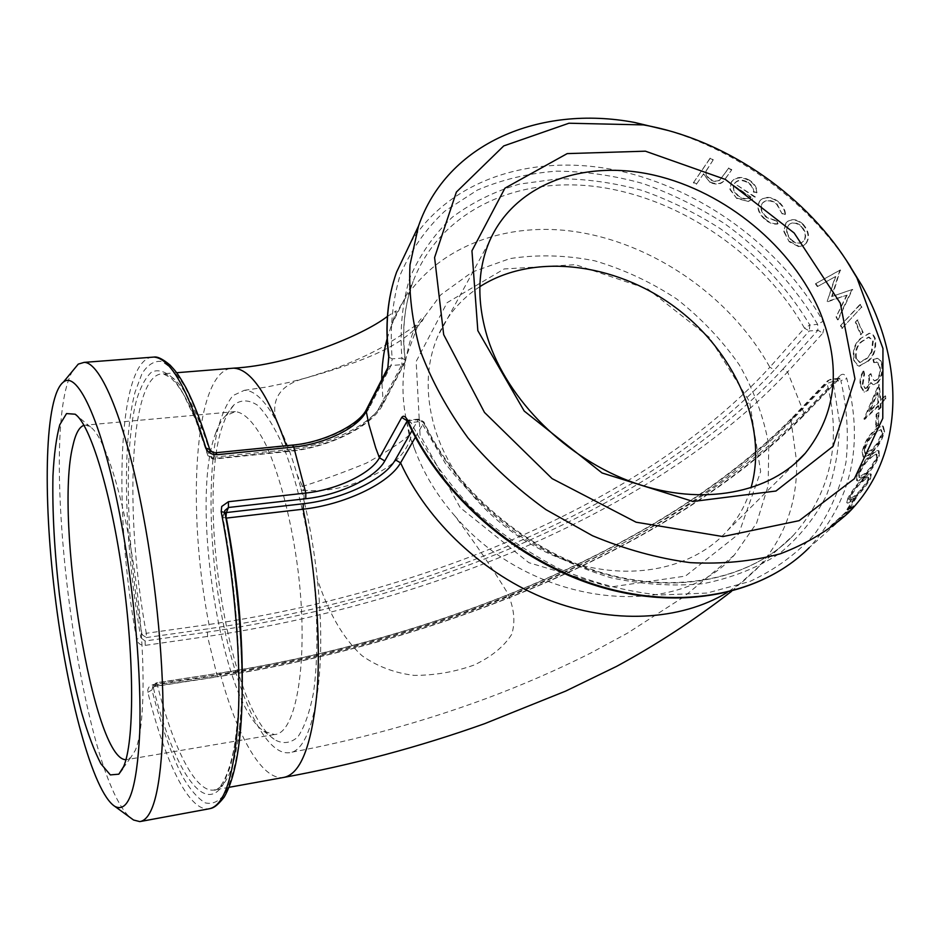 <?xml version="1.0" encoding="UTF-8"?>
<svg xmlns="http://www.w3.org/2000/svg" width="940" height="940" viewBox="0 0 940 940"><rect width="100%" height="100%" fill="white"/><g stroke="black" fill="none" stroke-linecap="round" stroke-linejoin="round"><path stroke-width="0.7" stroke-dasharray="4.7 3.53" d="M210.572 808.506L208.751 808.87C188.576 811.232 164.582 760.577 147.874 692.298C147.333 688.221 149.225 685.624 153.561 684.508L216.329 674.908C441.683 639.411 671.348 546.469 804.005 413.048L840.254 375.424L839.843 378.209L838.069 379.079L839.232 378.468L840.865 380.653L832.993 381.417L830.572 379.314L827.517 380.818L827.059 383.45L832.993 381.417L839.314 420.862C839.561 446.994 835.284 471.81 826.507 495.345C815.133 517.67 799.47 537.057 779.554 553.507C757.382 567.854 732.06 577.889 703.59 583.611C673.792 586.584 642.843 584.621 610.741 577.712C578.664 567.971 547.926 553.754 518.528 535.072C490.598 514.168 466.252 490.351 445.49 463.62L420.85 421.531L423.881 421.931L423.705 422.871L418.23 419.722L419.064 419.087L420.85 421.531L411.003 422.495L408.254 420.145L407.231 420.791M225.941 518.14L222.862 517.188C234.671 579.581 240.534 648.647 238.784 702.38C237.315 727.783 234.577 748.968 230.547 765.924L223.133 784.571C203.181 816.813 172.901 766.57 153.161 687.034L157.274 684.637L156.334 682.769L153.197 685.483L151.963 689.937L151.939 688.562L154.759 686.259L153.561 684.508M407.901 422.048L411.003 422.495C426.337 452.692 446.347 480.974 471.011 507.33C497.918 531.911 527.516 552.485 559.829 569.041C592.964 582.835 626.169 591.507 659.445 595.032L706.962 593.058L749.885 581.472C775.664 569.335 797.39 553.343 815.062 533.509C830.102 511.924 840.407 488.142 845.988 462.186C848.843 435.478 847.14 408.301 840.865 380.653L846.811 378.597C864.212 444.585 851.675 500.938 809.199 547.668L848.197 512.993M840.254 375.424C843.051 373.18 845.236 374.238 846.811 378.597M219.279 673.357C439.803 638.754 665.332 547.256 793.325 417.536L791.562 418.418L827.517 380.818L830.572 379.314L839.914 378.162L803.571 415.774L801.832 416.632C670.326 548.76 441.73 641.233 217.669 676.6L154.759 686.259L156.099 683.016L219.561 673.111L220.595 674.932L157.274 684.637C172.831 746.842 195.003 792.22 213.627 790.093C230.923 787.097 240.476 751.036 242.285 681.9M147.874 692.298L151.963 689.937C161.104 725.645 171.339 754.585 182.642 776.781C190.186 789.588 197.659 798.26 205.084 802.807C212.334 804.699 219.02 801.573 225.13 793.454C230.746 782.327 235.235 766.206 238.607 745.091L241.65 707.456C243.495 650.95 237.244 578.124 224.719 512.653L224.789 512.23M229.125 787.297L213.627 790.093C221.793 792.02 235.952 763.127 238.208 709.806C241.204 656.637 235.353 582.248 222.757 517.494L224.825 510.585L222.862 517.188L222.874 515.367L224.942 512.958M72.615 370.947C36.46 433.082 80.076 774.384 130.496 817.788M145.23 645.369L145.101 640.986L207.47 632.091C429.615 599.438 655.591 505.955 782.903 369.138L787.591 371.97C658.599 509.492 431.213 603.292 207.529 636.427L145.23 645.369C140.742 645.557 137.886 643.512 136.676 639.212C113.599 514.638 116.948 364.896 150.893 357.306M388.079 367.223L391.028 365.543L392.215 358.869L401.944 358.081L401.85 364.649L404.987 362.511L405.363 360.067L401.944 358.081C399.618 329.564 402.25 302.845 409.816 277.923C420.004 254.529 434.139 234.307 452.234 217.293C472.186 202.358 494.652 191.278 519.609 184.064L559.03 178.741C586.454 178.858 614.067 182.736 641.891 190.385C669.398 200.044 695.694 212.91 720.792 228.996C757.123 255.081 787.72 287.969 809.834 325.029L804.464 328.178L809.258 330.974L809.834 325.029L817.647 324.394L817.941 330.257L822.806 333.195L787.591 371.97L804.005 413.048L803.571 415.774C670.96 548.889 442.106 641.303 217.399 676.847L217.669 676.6M209.726 449.614L215.331 453.303L213.345 458.614L289.461 450.895C327.637 447.346 369.608 427.065 379.924 406.456L382.98 404.353L383.168 402.708C372.181 424.563 327.919 445.948 287.64 449.684L211.735 457.357L212.839 459.155L213.345 458.614L207.963 455.066L207.94 455.747L211.735 457.357C194.792 402.79 178.6 374.943 163.137 373.803C129.179 372.475 124.127 514.521 146.287 633.29L142.034 634.712L146.382 637.567L146.287 633.29L208.997 624.466C426.102 593.011 647.578 500.867 769.837 367.235L774.454 369.925C650.574 504.275 427.665 596.759 209.021 628.684L146.382 637.567L145.101 640.986L140.894 637.79L136.676 639.212M410.627 242.626C450.683 178.553 534.143 152.997 617.392 170.469C700.829 188.305 780.717 246.68 823.041 321.28L817.647 324.394C794.7 285.666 762.88 251.274 725.045 223.967C698.914 207.129 671.501 193.64 642.807 183.5C613.797 175.451 584.962 171.339 556.316 171.162C528.21 173.324 501.901 179.634 477.367 190.08L444.632 211.288C425.691 229.09 410.897 250.251 400.252 274.786C392.368 300.918 389.677 328.941 392.215 358.869L388.772 357.094M823.041 321.28L824.568 326.168L822.806 333.195M817.377 286.606L835.237 276.713L827.153 301.446L846.587 295.254L836.071 316.98L837.599 319.894L851.993 289.555L831.653 296.57L839.878 270.156L815.391 283.833L817.377 286.606L835.237 276.713M847.809 262.601C806.144 200.878 739.122 151.775 668.023 130.46M830.326 526.377L852.886 505.579L830.326 526.377L830.925 526.905L851.711 508.376L851.111 507.847M846.87 509.504L849.008 507.588L855.694 497.354L853.555 499.281L846.87 509.504L847.481 510.009L849.631 508.094L849.008 507.588M847.892 498.165L846.752 502.63C847.974 502.759 850.277 501.22 853.661 498.024C859.336 493.394 864.73 486.826 869.829 478.331L870.616 473.866C869.007 473.69 866.468 475.288 863.014 478.648C857.562 483.231 852.521 489.74 847.892 498.165L848.526 498.599L847.386 503.088C848.597 503.217 850.9 501.678 854.295 498.482L853.661 498.024M856.728 475.57L856.622 480.481C858.232 480.74 860.711 479.247 864.036 476.004C869.841 471.339 874.705 464.478 878.63 455.43L878.407 450.577C876.397 450.295 873.707 451.87 870.323 455.289C864.753 459.883 860.229 466.651 856.728 475.57L857.386 475.934L857.28 480.869C858.89 481.139 861.369 479.647 864.694 476.392L864.036 476.004M862.121 451.67L863.073 456.911C865.07 457.24 867.691 455.759 870.945 452.481C876.832 447.757 881.156 440.672 883.929 431.202L882.66 426.043C880.263 425.75 877.42 427.324 874.153 430.767C868.501 435.408 864.483 442.376 862.121 451.67L863.743 457.228C865.74 457.557 868.372 456.088 871.615 452.798L870.945 452.481M875.669 427.007L877.795 424.986L878.23 412.355L876.115 414.387L875.669 427.007L878.477 425.233L877.795 424.986M864.013 419.216L878.125 405.551L878.218 409.382L880.345 407.326L880.24 403.495L885.057 398.83L884.916 395.834L880.11 400.511L878.689 384.625L864.001 418.617L864.683 419.405L878.794 405.739L878.125 405.551M863.226 371.065C860.417 375.518 859.442 380.536 860.3 386.14L863.966 391.921L867.15 390.699L870.675 382.651L872.99 384.566L876.914 382.956C881.039 377.974 882.578 371.876 881.532 364.673C880.792 360.948 879.276 358.833 876.985 358.316L872.943 359.538L873.683 362.558L877.114 362.335L879.429 366.847C880.334 371.805 879.394 376.118 876.632 379.772L874.118 380.735L870.452 373.744L868.384 375.836C869.418 380.16 868.854 384.119 866.68 387.703L864.953 388.396L862.344 384.131L863.931 374.061L863.226 371.065L863.86 371.112C861.052 375.612 860.077 380.653 860.946 386.223L860.3 386.14M853.767 360.525L858.913 366.142L867.514 361.277C873.566 356.237 875.962 348.728 874.705 338.764C873.46 335.263 871.58 333.453 869.053 333.324L860.276 338.647C854.425 343.582 852.263 350.879 853.767 360.525L854.389 360.525C855.576 364.038 857.292 365.93 859.559 366.177L867.514 361.277M860.558 334.769L862.603 332.619L857.292 319.964L855.283 322.126L860.558 334.769L862.603 332.619M841.864 328.518L861.357 307.38L859.936 304.454L840.477 325.639L841.864 328.518L861.357 307.38M798.507 246.586L803.312 245.669L805.792 243.589C809.552 237.761 808.576 231.463 802.866 224.684C797.367 219.69 792.173 218.679 787.285 221.664L785.687 223.226L783.819 231.663L789.142 241.709L798.507 246.586L803.759 245.387L805.792 243.589M776.358 221.076L766.452 217.434C761.177 212.804 759.755 208.151 762.187 203.475L762.751 202.84C766.758 199.762 771.388 200.232 776.64 204.238L782.057 213.78L785.088 214.555C784.747 209.761 782.456 205.613 778.202 202.124C771.376 196.965 765.383 196.413 760.249 200.467L759.602 201.219C756.324 207.341 758.145 213.474 765.09 219.619C769.202 223.097 773.385 224.566 777.662 224.025L776.734 220.724L766.452 217.434M756.677 192.912C756.735 188.141 754.374 184.111 749.556 180.821C741.895 176.555 735.809 176.99 731.308 182.149L729.922 189.492L736.725 198.469L748.322 201.501L755.137 197.424L734.504 183.523C737.759 179.904 742.142 179.634 747.652 182.701C751.354 185.251 753.293 188.388 753.469 192.113L756.97 192.5C757.041 187.73 754.656 183.7 749.826 180.386L749.556 180.821M696.375 184.287L703.343 174.194L710.158 182.525C717.314 185.427 722.355 184.216 725.28 178.894L731.567 170.07L728.594 168.366L719.711 180.221C717.279 181.949 714.4 181.925 711.11 180.151C707.08 177.742 705.364 174.793 705.964 171.303L713.072 160.094L710.017 158.59L693.368 182.807L696.375 184.287L703.343 174.194M479.846 286.676C460.823 299.038 446.723 315.734 437.57 336.779C426.09 364.227 425.139 394.612 434.703 427.923C451.929 485.674 505.802 540.065 568.136 561.239C630.505 582.424 694.073 568.7 727.619 530.418C738.488 517.999 746.254 503.852 750.943 488.001M420.051 434.962L416.15 361.501L447.052 302.715L504.193 268.958L575.445 264.669L647.871 289.062L709.383 337.413L749.603 401.779L760.66 471.539L738.64 534.038L685.425 576.103L610.201 587.065L528.844 562.672L460.201 507.647L420.051 434.962M454.984 516.095C437.1 495.591 423.787 473.607 415.034 450.143L410.839 437.57L410.31 438.992C405.152 454.514 391.792 467.039 370.231 476.58C348.446 487.59 326.215 492.149 303.549 490.269L304.501 502.888C310.224 527.281 314.489 552.685 317.309 579.099C327.719 610.072 341.514 637.014 362.17 655.826C377.481 666.542 394.87 673.075 414.317 675.402C435.267 675.331 455.254 671.853 474.289 664.956C491.596 656.672 504.075 646.462 511.724 634.324C515.578 621.845 514.18 608.062 507.53 592.964C493.382 569.781 475.863 544.154 454.984 516.095C530.947 606.382 675.461 622.597 734.269 555.14L756.594 523.134L768.168 485.628L768.767 445.172C763.962 417.583 754.127 390.805 739.275 364.838C721.897 339.998 701.04 318.049 676.694 298.967C650.938 282.024 623.608 269.298 594.726 260.803C565.586 255.057 537.304 254.329 509.88 258.618L472.221 272.036L440.719 294.866L417.642 326.121L406.785 355.132C409.57 340.844 413.142 330.351 417.489 323.677C426.314 309.565 429.122 319.741 404.306 337.824C380.254 356.037 333.606 370.078 306.722 377.762C280.884 384.143 270.685 398.384 276.09 420.509C264.868 400.276 254.293 390.218 244.365 390.312L232.92 395.599C226.246 404 220.829 416.632 216.682 433.481C209.503 470.223 209.268 521.888 215.401 574.704C226.505 667.564 259.522 755.231 288.697 752.775C312.738 752.529 327.896 675.825 317.309 579.099M276.09 420.509C283.68 434.621 290.707 452.716 297.158 474.806L302.527 486.403L303.549 490.269L301.352 490.187L300.506 486.955L302.527 486.403C322.949 479.94 344.252 472.186 366.436 463.103C387.315 451.529 401.556 442.188 409.159 435.079L409.887 434.304L410.839 437.57M409.887 434.304L406.679 421.731C401.686 398.184 401.733 375.988 406.785 355.132M215.953 432.423C189.222 499.34 220.876 703.402 263.882 731.25L274.492 734.539C296.429 733.917 309.037 660.197 298.109 571.038C291.788 521.336 279.697 474.63 265.867 444.69C255.198 423.764 245.011 412.731 235.317 411.579L225.635 415.821C221.911 419.416 218.691 424.951 215.953 432.423M223.791 422.495C226.751 414.481 230.253 408.512 234.283 404.588C241.298 399.5 249.065 399.723 257.584 405.257C266.361 414.023 275.079 428.088 283.739 447.44C296.37 479.846 306.804 523.098 312.914 569.393C318.037 615.735 318.155 659.492 313.49 692.733C309.601 712.696 304.372 727.443 297.816 736.96C290.73 743.246 283.105 744.221 274.95 739.862C228.35 709.265 194.933 494.287 223.791 422.495M83.989 425.315L85.892 425.115L90.534 427.019C104.975 436.912 124.503 499.093 135.207 576.103C145.982 653.053 145.383 727.56 135.231 750.449L130.637 757.675L125.948 759.684M301.352 490.187L304.501 502.888M297.158 474.806L300.506 486.955M406.679 421.731L409.159 435.079L415.034 450.143M703.508 173.7L710.158 182.525M710.358 182.054C717.49 184.992 722.531 183.782 725.504 178.436L731.567 170.07M731.778 169.6L728.594 168.366M728.806 167.896L719.711 180.221M719.923 179.763C717.479 181.491 714.611 181.467 711.298 179.681L711.11 180.151M711.298 179.681C707.256 177.261 705.541 174.3 706.128 170.822L705.964 171.303M706.128 170.822L713.072 160.094M713.237 159.612L710.017 158.59M710.182 158.096L693.368 182.807M696.54 183.793L693.532 182.325M749.826 180.386C742.13 176.109 736.032 176.544 731.532 181.69L731.308 182.149M731.532 181.69L729.922 189.492M730.168 189.046L736.725 198.469M736.995 198.046L748.322 201.501M748.616 201.089L755.137 197.424M755.431 197.012L734.504 183.523M734.739 183.077C738.006 179.458 742.4 179.188 747.911 182.266L747.652 182.701M747.911 182.266C751.648 184.839 753.586 187.988 753.763 191.701L753.469 192.113M753.763 191.701L756.97 192.5M733.529 185.368L751.107 197.083C747.488 199.398 743.34 199.057 738.652 196.084L733.811 190.597L733.529 185.368L750.813 197.506C747.194 199.809 743.047 199.48 738.382 196.507L733.564 191.043L733.294 185.814M766.805 217.058C761.494 212.381 760.061 207.728 762.505 203.087L762.187 203.475M762.505 203.087L763.068 202.441C767.028 199.374 771.67 199.844 776.992 203.874L776.64 204.238M776.992 203.874L782.057 213.78M782.433 213.427L785.088 214.555M785.464 214.203C785.135 209.432 782.832 205.284 778.555 201.759L778.202 202.124M778.555 201.759C771.646 196.589 765.642 196.025 760.554 200.067L759.602 201.219M759.92 200.819C756.63 206.941 758.474 213.086 765.43 219.243L765.09 219.619M765.43 219.243C769.555 222.745 773.749 224.214 778.038 223.673L777.662 224.025M778.038 223.673L776.734 220.724M806.238 243.307C809.998 237.491 809.011 231.181 803.277 224.378L802.866 224.684M803.277 224.378C797.778 219.361 792.573 218.35 787.661 221.335L785.687 223.226M786.075 222.886L783.819 231.663M784.207 231.334L789.142 241.709M789.553 241.404L798.941 246.304M788.578 225.212L789.847 223.99C793.56 221.805 797.484 222.616 801.62 226.411C806.003 231.569 806.779 236.363 803.959 240.793L802.114 242.356C798.553 243.895 794.899 242.908 791.151 239.395C786.768 234.33 785.911 229.595 788.578 225.212L789.459 224.319C793.16 222.134 797.073 222.933 801.209 226.728L801.62 226.411M801.209 226.728C805.58 231.863 806.356 236.645 803.512 241.075L803.959 240.793M803.512 241.075L801.667 242.638C798.119 244.189 794.476 243.213 790.74 239.712L791.151 239.395M790.74 239.712C786.357 234.636 785.499 229.912 788.178 225.541M835.754 276.524L827.153 301.446M827.94 301.693L846.587 295.254M847.152 295.125L836.071 316.98M837.599 319.894L836.635 316.862M838.163 319.788L852.227 289.966M852.792 289.837L851.993 289.555M852.557 289.426L831.653 296.57M832.194 296.417L840.149 270.544M840.677 270.368L839.878 270.156M840.407 269.968L815.391 283.833M817.882 286.406L815.897 283.622M861.945 307.298L859.936 304.454M860.523 304.372L840.477 325.639M842.44 328.436L841.053 325.546M863.214 332.596L857.292 319.964M857.891 319.894L855.283 322.126M861.181 334.746L855.87 322.068M868.149 361.324C874.224 356.248 876.62 348.74 875.34 338.776L874.705 338.764M875.34 338.776C874.082 335.263 872.191 333.441 869.664 333.312L860.276 338.647M860.887 338.623C855.036 343.57 852.862 350.867 854.389 360.525M873.284 341.044L872.026 351.854L867.326 358.316L860.147 362.464L856.422 358.551C855.459 351.02 857.303 345.368 861.98 341.62L869.148 337.096L873.284 341.044L872.649 341.032L871.38 351.819L872.026 351.854M871.38 351.819L867.326 358.316M866.68 358.281L859.501 362.429L856.422 358.551M855.8 358.539C854.871 350.937 856.728 345.297 861.357 341.631L868.525 337.096L872.649 341.032M860.946 386.223L864.624 392.027L867.15 390.699M867.808 390.805L871.333 382.756L870.675 382.651M871.333 382.756L872.99 384.566M873.648 384.672L876.914 382.956M877.572 383.073C881.708 378.08 883.248 371.97 882.19 364.755L881.532 364.673M882.19 364.755C881.438 361.019 879.911 358.892 877.619 358.375L872.943 359.538M873.683 362.558L874.329 362.617L873.589 359.597M874.329 362.617L877.114 362.335M877.772 362.405L879.429 366.847M880.087 366.941C880.98 371.946 880.052 376.259 877.29 379.878L876.632 379.772M877.29 379.878L874.788 380.841C872.955 379.948 871.721 377.61 871.098 373.826L870.452 373.744M871.098 373.826L868.384 375.836M869.03 375.906C870.064 380.301 869.5 384.272 867.326 387.809L866.68 387.703M867.326 387.809L865.611 388.502L862.344 384.131M862.991 384.213L864.577 374.12L863.931 374.061M864.577 374.12L863.86 371.112M878.218 409.382L878.888 409.582L878.794 405.739M878.888 409.582L881.015 407.525L880.345 407.326M881.015 407.525L880.921 403.683L880.24 403.495M880.921 403.683L885.727 399.018L885.057 398.83M885.727 399.018L885.598 396.01L884.916 395.834M885.598 396.01L880.11 400.511M880.792 400.687L879.346 384.754L878.689 384.625M879.346 384.754L864.659 418.805L864.001 418.617M864.683 419.405L864.659 418.805M877.925 392.755L878.665 402.743L869.782 411.379L877.925 392.755L877.255 392.615L877.995 402.567L869.112 411.203L877.255 392.615M869.782 411.379L869.112 411.203M878.665 402.743L877.995 402.567M878.477 425.233L878.912 412.554L878.23 412.355M878.912 412.554L876.115 414.387M876.339 427.254L876.785 414.599M871.615 452.798C877.537 448.051 881.861 440.954 884.611 431.495L883.929 431.202M884.611 431.495L883.33 426.29C880.968 425.985 878.136 427.559 874.834 431.014L874.153 430.767M874.834 431.014C869.159 435.655 865.153 442.634 862.791 451.952M882.425 433.622L877.678 443.88L872.191 449.966C869.512 452.669 867.315 453.938 865.611 453.762L864.859 450.084C866.868 442.846 870.099 437.464 874.553 433.939C877.243 431.108 879.534 429.745 881.438 429.874L882.425 433.622L881.744 433.34L876.997 443.574L877.678 443.88M876.997 443.574L871.521 449.661L872.191 449.966M871.521 449.661L864.941 453.444L864.189 449.802L864.859 450.084M864.189 449.802C866.245 442.493 869.477 437.123 873.871 433.681L880.757 429.603L881.744 433.34M864.694 476.392C870.522 471.704 875.387 464.842 879.311 455.794L878.63 455.43M879.311 455.794L879.088 450.906C877.102 450.601 874.4 452.175 870.992 455.618L870.323 455.289M870.992 455.618C865.411 460.212 860.887 466.992 857.386 475.934M877.102 457.897L871.357 467.756L865.681 473.713C862.932 476.392 860.864 477.661 859.466 477.532L859.454 474.089C862.321 467.133 865.94 461.916 870.311 458.426C873.084 455.606 875.281 454.255 876.891 454.373L877.102 457.897L876.433 457.533L870.687 467.38L871.357 467.756M870.687 467.38L865.023 473.337L865.681 473.713M865.023 473.337L858.808 477.144L858.796 473.737L859.454 474.089M858.796 473.737C861.721 466.71 865.341 461.493 869.641 458.086L876.221 454.02L876.433 457.533M854.295 498.482C859.994 493.829 865.399 487.261 870.475 478.765L869.829 478.331M870.475 478.765L871.274 474.265C869.7 474.065 867.162 475.663 863.66 479.048L863.014 478.648M863.66 479.048C858.197 483.63 853.156 490.151 848.526 498.599M868.255 480.822L861.522 490.198L855.67 496.003C852.886 498.635 850.947 499.939 849.866 499.916L850.582 496.79C854.319 490.21 858.314 485.181 862.579 481.703C865.423 478.93 867.491 477.555 868.795 477.591L868.255 480.822L867.596 480.387L860.887 489.74L861.522 490.198M860.887 489.74L855.036 495.545L855.67 496.003M855.036 495.545L849.231 499.457L849.948 496.355L850.582 496.79M849.948 496.355C853.732 489.716 857.727 484.699 861.921 481.292C864.741 478.542 866.809 477.168 868.137 477.179L867.596 480.387M849.631 508.094L856.328 497.824L855.694 497.354M856.328 497.824L854.178 499.751L853.555 499.281M847.481 510.009L854.178 499.751M851.711 508.376L853.497 506.108L852.886 505.579M853.497 506.108L832.687 524.649L832.088 524.144M830.925 526.905L832.687 524.649M289.461 450.895L288.874 451.447L287.64 449.684L286.324 445.701M230.347 368.421C193.887 375.342 186.661 511.031 208.997 624.466L209.021 628.684M387.104 338.776L391.416 325.299C417.877 255.915 493.512 220.618 572.672 231.287C652.031 242.097 730.345 296.029 769.837 367.235L804.464 328.178C762.869 254.916 681.664 199.033 599.708 187.095C517.964 175.322 440.061 210.489 413.154 281.401C404.165 305.582 401.509 332.055 405.187 360.831L383.168 402.708L381.746 379.607M207.47 632.091L207.529 636.427L217.399 676.847L154.524 686.505L151.951 688.562L153.197 685.483L156.334 682.769L219.561 673.111C439.427 638.695 664.721 547.104 791.562 418.418L791.081 420.991C664.239 549.43 439.814 640.457 220.595 674.932C237.268 736.02 261.849 780.188 283.234 777.521M793.325 417.536L829.315 379.924L838.069 379.079L801.832 416.632M415.398 437.241L423.705 422.871C455.442 491.338 525.707 551.204 601.588 573.33C677.54 595.384 751.847 578.699 793.419 535.283C830.69 493.159 841.911 442.54 827.059 383.45L791.081 420.991L796.638 461.857M407.267 420.838L418.23 419.722L411.99 430.649M796.638 462.069C797.379 503.723 784.031 539.395 756.582 569.088L742.812 581.613L727.231 592.47M782.903 369.138L817.941 330.257L809.258 330.974L774.454 369.925M379.924 406.456L401.85 364.649L391.028 365.543L369.502 407.42C360.866 425.08 324.688 442.634 291.835 445.642L215.847 452.751M142.034 634.712C126.501 547.386 123.422 449.214 136.676 399.465C140.765 386.457 145.747 377.304 151.622 372.029C157.967 369.244 164.935 371.183 172.525 377.833C180.351 387.339 188.282 401.615 196.343 420.673L207.963 455.066L209.714 450.295C201.654 424.469 193.37 403.272 184.875 386.681C176.462 373.074 168.483 364.626 160.916 361.348C153.749 360.925 147.416 365.084 141.917 373.803L135.043 392.18C121.307 444.538 124.644 546.927 140.894 637.79L142.034 634.712M366.706 408.982L369.502 407.42M861.357 341.631L861.98 341.62M873.871 433.681L874.553 433.939M869.641 458.086L870.311 458.426M861.921 481.292L862.579 481.703M387.409 316.392L396.234 310.811L391.416 325.299L413.154 281.401C404.306 305.265 401.709 331.479 405.363 360.067L404.987 362.511L382.98 404.353C371.606 427.065 328.507 447.605 288.874 451.447L212.839 459.155L207.94 455.747L195.673 419.804L183.124 393.578L176.99 384.425L170.798 377.751L163.137 373.803L176.661 372.722M731.473 591.389L793.419 535.283C752.482 578.171 678.574 595.008 602.364 572.86C526.259 550.664 455.618 490.422 423.881 421.931L419.064 419.087L407.596 420.156M141.106 821.372L139.825 821.607M489.117 242.097L437.57 336.779M794.559 463.913L727.619 530.418M263.882 731.25L274.95 739.862M225.635 415.821L234.283 404.588M235.317 411.579L85.892 425.115M274.492 734.539L126.465 759.661M90.534 427.019L76.751 415.539M130.637 757.675L122.494 769.038M244.365 390.312L266.525 387.045L288.933 382.416L306.71 377.774L333.16 369.232C350.796 362.77 366.835 355.602 381.276 347.718C404.447 333.301 416.514 325.287 417.489 323.677L417.642 326.121M734.269 555.14L683.368 597.147L627.556 633.102L590.637 653.1C557.444 669.774 522.746 684.884 486.556 698.397C422.554 722.002 356.601 740.133 288.697 752.775M858.913 366.142L859.559 366.177M869.053 333.324L869.664 333.312M859.501 362.44L860.147 362.464M869.148 337.096L868.525 337.096M863.966 391.921L864.624 392.027M876.985 358.316L877.619 358.375M876.233 361.994L876.879 362.065M874.118 380.735L874.788 380.841M864.953 388.396L865.611 388.502M863.061 456.922L863.743 457.228M882.66 426.031L883.33 426.29M864.941 453.456L865.611 453.762M881.438 429.874L880.757 429.603M856.622 480.481L857.28 480.869M878.418 450.565L879.088 450.906M858.796 477.156L859.466 477.532M876.891 454.373L876.221 454.02M846.752 502.642L847.386 503.088M870.616 473.854L871.274 474.265M849.231 499.469L849.866 499.916M868.795 477.591L868.137 477.179"/><path stroke-width="1.41" d="M224.942 512.958L226.352 512.559L225.941 518.14M407.901 422.048C441.589 496.449 517.106 561.873 599.332 586.678C681.618 611.376 762.904 594.28 809.199 547.668C763.433 593.857 682.417 611 599.943 586.161C517.552 561.251 441.753 495.509 408.066 421.12L407.901 422.048L406.421 419.745L407.596 420.156M408.066 421.12C405.634 416.291 403.507 415.057 401.709 417.454L379.431 457.768C371.124 473.584 336.79 489.834 305.829 493.042L228.408 501.725L221.734 506.472L221.182 511.701C234.742 580.814 241.204 660.538 238.22 717.843C234.225 775.982 224.401 806.332 208.751 808.87L141.106 821.372M210.572 808.506C212.417 807.907 215.765 807.742 224.237 797.038C232.615 782.397 238.126 759.027 240.758 726.937C245.281 669.75 239.195 585.291 224.825 512.347L221.182 511.701M228.408 501.725L228.444 507.494L224.836 510.573L224.789 512.23M130.496 817.788L133.55 820.009L139.825 821.607C153.22 819.468 160.94 788.296 162.984 728.065C164.171 668.716 156.628 586.067 143.28 515.343C125.76 421.508 100.745 362.088 84.13 362.382L78.267 364.109L72.615 370.947M150.893 357.306L153.949 357.071C170.363 358.34 187.683 388.643 205.907 447.992C207.752 452.516 211.465 454.76 217.023 454.725L293.738 447.017L292.363 445.09M388.772 357.094L388.913 356.119C384.977 325.792 387.527 297.816 396.562 272.177L410.627 242.626M242.285 681.9C242.485 629.647 237.174 575.045 226.352 518.093L303.162 509.186L303.279 503.746L226.352 512.559L228.444 507.494L305.759 498.729L305.829 493.042L293.738 447.017C324.429 444.197 358.257 427.782 366.236 411.368L387.668 369.573L388.913 356.119M205.907 447.992L209.726 449.614C211.453 452.07 213.498 453.115 215.859 452.751L217.023 454.725M668.023 130.46L634.618 122.459C540.065 104.634 447.111 143.056 418.488 226.105L409.993 264.868C408.606 292.669 412.108 321.457 420.509 351.219C431.73 381.053 447.546 409.922 467.932 437.852C490.68 464.666 516.683 488.6 545.952 509.645L592.494 535.73C625.03 549.312 657.624 558.289 690.266 562.649C722.273 564.282 752.223 561.345 780.141 553.848C806.356 543.919 829.045 530.301 848.197 512.993C904.797 456.44 905.808 363.334 861.663 285.137L847.809 262.601M750.943 488.001C768.673 426.854 735.021 351.372 674.838 306.992C614.725 262.483 533.109 252.484 479.846 286.676M820.232 312.62C841.7 366.623 836.741 413.494 805.333 453.209C770.518 493.218 702.509 506.778 634.676 483.007C566.89 459.284 507.459 400.158 487.754 338.482C476.791 302.927 477.25 270.802 489.117 242.097C513.816 184.029 583.552 158.801 654.452 175.251C725.48 191.725 792.831 247.114 820.232 312.62M125.948 759.684C93.283 760.331 54.344 520.349 72.803 446.042C75.494 433.763 79.219 426.866 83.989 425.315M856.916 277.841L882.954 348.481L882.778 418.335L854.378 478.719L799.153 520.666L722.931 536.564L636.098 522.205L552.086 478.601L484.488 412.437L443.68 334.652L434.586 257.548L456.37 192.066L503.734 145.923L568.959 123.222L643.43 124.903C722.59 138.756 801.55 191.478 846.388 260.404L856.916 277.841M840.337 303.268L794.171 233.003L725.386 179.446L645.369 151.175L567.196 153.608L504.921 188.176L471.951 250.78L477.837 330.669L524.203 411.05L602.023 472.949L693.086 501.466L775.97 491.021L833.099 446.253L854.977 378.89L840.337 303.268M121.495 523.78C134.537 594.433 141.623 677.235 139.719 732.824C136.864 788.895 128.592 813.429 114.903 806.414C92.743 792.385 66.893 694.225 54.873 594.397C42.676 494.569 44.709 396.281 63.438 382.051C78.032 369.679 103.623 425.808 121.495 523.78M123.622 766.593C134.232 742.365 134.608 660.985 122.823 576.537C111.132 492.043 90.24 424.363 75.165 414.211L66.528 413.577L59.784 424.739C56.318 437.453 54.038 454.514 52.946 475.91C52.241 511.172 54.391 550.652 59.396 594.374C64.989 638.096 72.415 677.564 81.674 712.767C87.949 734.128 94.353 751.142 100.909 763.809L110.344 774.901L118.816 774.184L123.622 766.593M286.324 445.701C268.358 394.847 250.78 368.997 233.59 368.163L230.347 368.421M381.746 379.607C381.84 365.366 383.614 351.748 387.104 338.776M731.473 591.389C694.66 619.836 656.379 644.817 616.628 666.354L565.586 691.135L484.617 723.683C419.216 746.983 352.089 764.937 283.234 777.521C300.13 774.725 311.328 747.065 316.792 694.531C321.198 642.831 316.075 571.391 303.162 509.186C343.911 504.768 389.019 483.677 400.581 462.844L395.317 459.836C384.519 479.588 341.831 499.622 303.279 503.746M727.231 592.47C680.349 620.846 612.445 624.665 548.102 599.732C483.841 574.61 427.547 521.959 400.581 462.844L415.398 437.241M411.99 430.649L395.317 459.836M407.231 420.791L401.709 417.454M305.759 498.729C338.952 495.227 375.741 477.884 384.777 460.953L379.431 457.768L375.695 447.839L368.903 424.598L366.236 411.368L366.706 408.982M384.777 460.953L407.267 420.838M387.668 369.573L388.079 367.223M176.661 372.722L233.59 368.163C290.648 365.026 363.016 335.439 387.409 316.392M209.679 449.414C202.112 424.328 194.263 403.871 186.132 388.02C177.531 372.769 175.322 370.83 170.081 365.108C162.89 359.08 157.52 356.413 153.949 357.071L84.13 362.382M418.488 226.105L396.562 272.177C387.397 298.109 384.789 326.333 388.737 356.859L387.832 367.74L366.4 409.582C359.644 424.257 324.206 442.493 292.434 445.09L215.847 452.751M805.333 453.209L794.559 463.913M643.43 124.903L634.618 122.459M846.388 260.404L850.442 266.561M114.903 806.414L133.55 820.009M63.438 382.051L78.267 364.109M76.751 415.539L75.165 414.211M122.494 769.038L118.816 774.184M283.234 777.521L229.125 787.297"/></g></svg>
